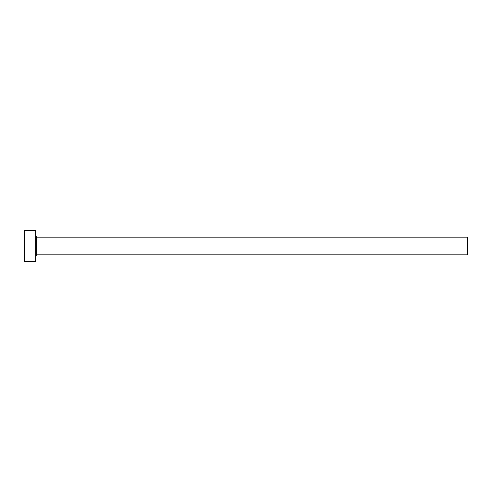 <?xml version="1.0" encoding="UTF-8"?>
<svg xmlns="http://www.w3.org/2000/svg" width="492" height="492" viewBox="0 0 492 492"><rect width="100%" height="100%" fill="white"/><g stroke="black" fill="none" stroke-linecap="round" stroke-linejoin="round"><path stroke-width="0.74" d="M36.777 254.856L36.777 237.144L467.4 237.144L467.4 254.856L36.777 254.856L35.67 255.963M35.67 246L35.67 261.498L24.6 261.498L24.6 230.502L35.67 230.502L35.67 246M36.777 237.144L35.67 236.037"/></g></svg>
